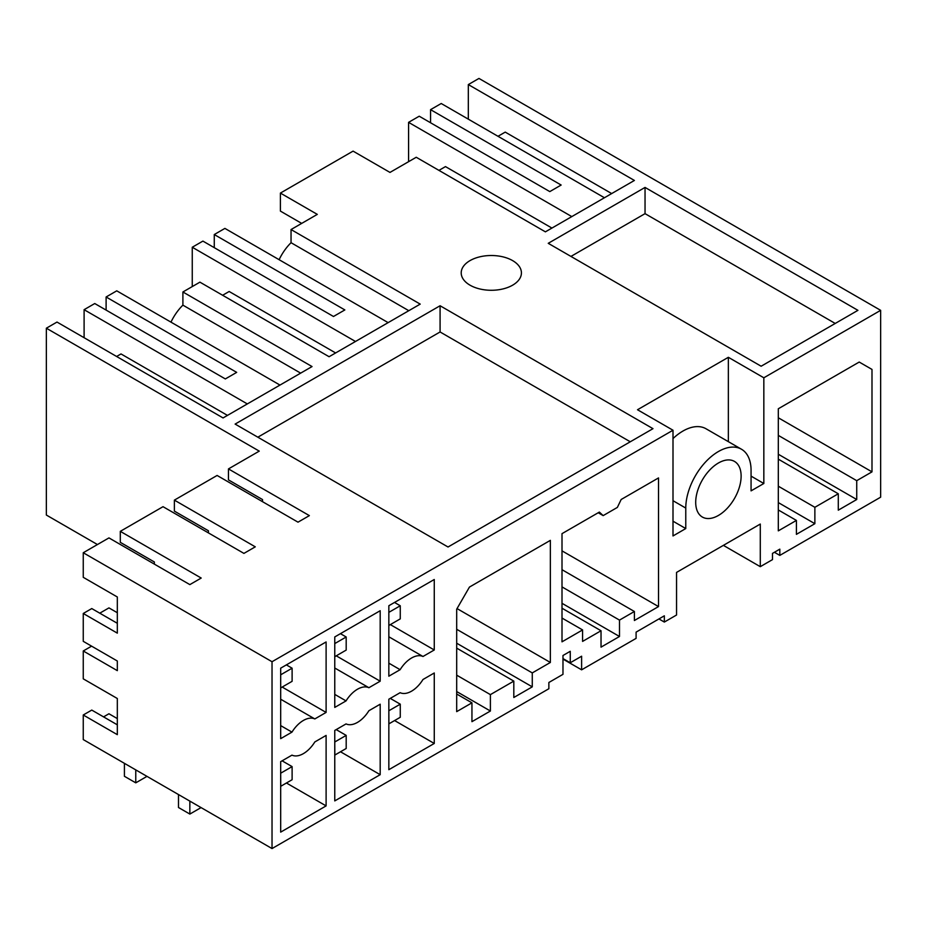 <?xml version="1.0" encoding="UTF-8"?>
<svg xmlns="http://www.w3.org/2000/svg" width="927" height="927" viewBox="0 0 927 927"><rect width="100%" height="100%" fill="white"/><g stroke="black" fill="none" stroke-linecap="round" stroke-linejoin="round"><path stroke-width="1.39" d="M774.416 552.272L779.816 555.4L880.65 497.185L880.65 310.336L478.969 78.436L468.32 84.577L634.392 180.452L545.4 231.843L416.235 157.266L389.977 172.422L353.071 151.124L280.406 193.083L280.406 211.101L301.692 223.395M551.924 228.065L445.47 166.605L438.946 170.383M571.797 216.594L408.575 122.352L408.575 161.692M604.439 197.752L441.217 103.511L430.568 109.653L430.568 122.77M408.575 122.352L419.213 116.211L549.792 191.599L561.148 185.041L430.568 109.653M611.681 193.569L505.227 132.109L497.996 136.292M468.32 84.577L468.32 119.166M779.816 555.4L779.816 549.155L772.492 553.384L772.492 559.618L760.291 566.675L723.384 545.366M760.291 566.675L760.291 524.056L676.548 572.411L676.548 615.018L664.335 622.063L658.935 618.946M664.335 622.063L664.335 615.818L636.096 632.133L636.096 638.379L581.611 669.827L581.611 656.212L570.256 662.77L570.256 651.299L562.979 655.493L562.979 674.335L548.865 682.492L548.865 688.738L272.028 848.564L272.028 661.727L673.002 430.232L673.002 535.945L685.771 528.564L685.771 508.077L673.002 500.707M562.979 659.085L581.611 669.827M154.369 564.126L154.369 561.994L120.301 542.33L120.301 531.345L201.205 578.054L189.85 584.613L108.946 537.903L83.256 552.735L83.256 577.324L117.323 596.988L117.323 633.141L83.256 613.477L83.256 641.333L117.323 661.009L117.323 670.65L83.256 650.974L83.256 678.842L117.323 698.506L117.323 734.659L83.256 714.995L83.256 739.572L272.028 848.564M97.439 544.543L46.35 515.041L46.35 328.204L56.999 322.063L223.059 417.938L312.051 366.559L182.897 291.982L199.919 282.156L329.085 356.721L420.209 304.114L291.043 229.548L317.301 214.38L280.406 193.083M355.481 341.484L192.26 247.242L202.909 241.101L333.488 316.489L344.844 309.931L214.264 234.543L214.264 247.648M214.264 234.543L224.902 228.401L388.135 322.631M856.733 499.514L856.733 480.673L871.994 471.855L871.994 369.421L859.213 362.051L778.309 408.761L778.309 530.858L796.409 520.418L796.409 534.346L814.868 523.685L814.868 507.301L838.286 493.778L838.286 510.174L856.733 499.514L778.309 454.242M838.286 493.778L778.309 459.155M814.868 507.301L778.309 486.2M814.868 523.685L778.309 502.585M796.409 520.418L778.309 509.966M871.994 369.421L859.213 362.051M856.733 480.673L778.309 435.389M871.994 471.855L778.309 417.776M673.002 438.575A46.165 26.651 120 0 1 706.015 428.761L741.496 449.247A46.165 26.651 120 0 1 751.067 470.383L751.067 490.87L763.836 483.5L763.836 377.787L880.65 310.336M741.496 449.247A46.165 26.651 120 0 0 718.413 451.53A46.165 26.651 120 0 0 685.771 508.077M368.9 687.718L380.186 681.194L380.186 610.719L334.763 636.942L334.763 707.417L346.049 700.905A24.09 13.905 120 0 1 368.9 687.718L334.763 668.008M434.265 743.466L388.842 769.688L388.842 699.213L400.128 692.689A24.09 13.905 120 0 0 422.979 679.503L434.265 672.99L434.265 743.466L394.589 720.557M634.392 611.496L619.491 620.105L619.491 636.49L601.032 647.139L601.032 630.754L582.585 641.403L582.585 629.931L562.005 641.82L562.005 533.651L599.352 512.086L603.164 515.621L617.359 507.417L621.171 499.491L658.518 477.926L658.518 606.582L634.392 620.511L634.392 611.496L562.005 569.699M471.947 702.828L471.947 721.669L490.395 711.021L490.395 694.624L513.813 681.113L513.813 697.498L532.272 686.849L532.272 672.909L550.36 662.469L550.36 540.36L469.456 587.069L456.687 609.201L456.687 711.635L471.947 702.828L456.687 694.01M388.842 676.2L388.842 605.725L434.265 579.502L434.265 649.978L422.979 656.49A24.09 13.905 120 0 0 400.128 669.688L388.842 676.2M291.97 755.134L280.684 761.646L280.684 832.122L326.107 805.899L326.107 735.424L314.821 741.948A24.09 13.905 120 0 1 291.97 755.134M280.684 668.17L326.107 641.947L326.107 712.423L314.821 718.935A24.09 13.905 120 0 0 291.97 732.121L280.684 738.645L280.684 668.17M380.186 704.207L368.9 710.719A24.09 13.905 120 0 1 346.049 723.917L334.763 730.43L334.763 800.905L380.186 774.682L380.186 704.207M695.702 502.341A32.121 18.54 120 0 0 702.365 517.046A32.121 18.54 120 0 0 727.104 508.436A32.121 18.54 120 0 0 741.125 476.119A32.121 18.54 120 0 0 734.474 461.414A32.121 18.54 120 0 0 709.723 470.024A32.121 18.54 120 0 0 695.702 502.341M570.951 256.42L645.041 213.65L835.227 323.453M645.041 187.428L857.938 310.336L761.137 366.223L548.239 243.314L645.041 187.428L645.041 213.65M673.002 430.232L637.509 409.746L728.355 357.301L728.355 441.658M763.836 377.787L728.355 357.301M262.515 501.681L262.515 499.56L228.459 479.885L228.459 468.911L259.259 451.125L46.35 328.204M228.459 468.911L309.363 515.621L298.007 522.168L217.103 475.458L174.38 500.128L255.284 546.837L243.928 553.396L163.025 506.687L120.301 531.345M83.256 552.735L272.028 661.727M470.024 285.18A30.104 17.381 0 0 0 502.84 288.957A30.104 17.381 0 0 0 521.426 272.897A30.104 17.381 0 0 0 512.608 260.603A30.104 17.381 0 0 0 479.792 256.837A30.104 17.381 0 0 0 461.206 272.897A30.104 17.381 0 0 0 470.024 285.18M440.082 305.748L235.122 424.079L448.031 547L652.99 428.668L440.082 305.748L440.082 331.97L630.279 441.785M257.833 437.196L440.082 331.97M170.974 322.144A36.13 20.857 120 0 1 182.897 305.145L300.661 373.141M182.897 305.145L182.897 291.982M335.62 352.955L229.166 291.495L222.631 295.261M550.36 662.469L457.046 608.587M532.272 672.909L456.687 629.282M532.272 686.849L456.687 643.211M513.813 681.113L456.687 648.124M490.395 694.624L456.687 675.169M490.395 711.021L456.687 691.554M106.107 310.093L106.107 296.988L236.686 372.376L225.331 378.934L94.751 303.535L84.102 309.688L247.335 403.929M227.463 415.4L121.008 353.94L116.605 356.478M84.102 337.706L84.102 309.688M106.107 296.988L116.756 290.835L279.977 385.076M570.256 662.77L562.979 658.576M601.032 630.754L562.005 608.216M582.585 629.931L562.005 618.054M603.164 515.621L598.193 512.747M658.518 606.582L562.005 550.858M619.491 620.105L562.005 586.907M291.043 229.548L291.043 242.7A36.13 20.857 120 0 0 279.12 259.699M291.043 242.7L408.807 310.696M192.26 247.242L192.26 286.582M619.491 636.49L562.005 603.303M685.771 528.564L673.002 521.194M763.836 483.5L751.067 476.119M326.107 805.899L286.431 783.002M314.821 718.935L280.684 699.225M326.107 712.423L282.179 687.058M280.684 725.609L291.97 732.121M117.323 718.599L108.946 713.767L103.546 716.884M83.256 714.995L91.773 710.082L117.323 724.821M99.78 613.176L108.946 607.892L117.323 612.724M117.323 623.303L91.773 608.564L83.256 613.477M83.256 650.974L91.599 646.154M380.186 774.682L340.51 751.774M380.186 681.194L336.258 655.841M334.763 694.393L346.049 700.905M208.436 532.909L208.436 530.777L174.38 511.113L174.38 500.128M434.265 649.978L390.337 624.613M422.979 656.49L388.842 636.779M388.842 663.164L400.128 669.688M388.842 612.283L388.842 625.389M388.911 625.435L400.267 618.877L400.267 605.771L394.52 602.446M388.911 612.318L400.267 605.771M388.842 710.685L388.911 723.836L400.267 717.278L400.267 704.172L390.255 698.39M400.267 704.172L388.911 710.719M334.763 643.5L334.763 656.617M334.832 656.652L346.188 650.094L346.188 636.988L340.441 633.674M334.832 643.547L346.188 636.988M334.763 741.901L334.832 755.053L346.188 748.495L346.188 735.389L336.188 729.607M346.188 735.389L334.832 741.948M124.415 763.338L124.415 776.293L135.771 782.84L146.987 776.374M135.771 782.84L135.771 769.897M280.684 674.729L280.684 687.834M280.754 687.88L292.109 681.322L292.109 668.205L286.362 664.891M280.754 674.763L292.109 668.205M280.684 773.13L280.754 786.281L292.109 779.723L292.109 766.606L282.109 760.835M178.494 794.566L178.494 807.51L189.85 814.068L201.066 807.591M189.85 801.113L189.85 814.068M292.109 766.606L280.754 773.164"/></g></svg>
